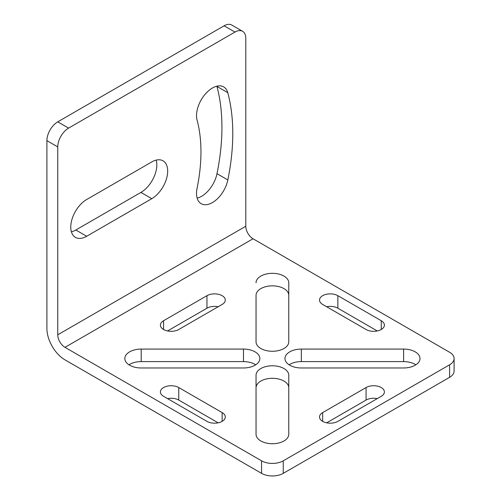 <?xml version="1.0" encoding="UTF-8"?>
<svg xmlns="http://www.w3.org/2000/svg" width="501" height="501" viewBox="0 0 501 501"><rect width="100%" height="100%" fill="white"/><g stroke="black" fill="none" stroke-linecap="round" stroke-linejoin="round"><path stroke-width="0.75" d="M449.604 377.316A15.343 8.855 0 0 0 454.094 371.053L454.094 358.528A15.343 8.855 180 0 1 449.604 364.791L449.604 377.316L283.253 473.357A15.343 8.855 0 0 1 261.56 473.357L64.986 359.862A25.57 14.761 -120 0 1 46.906 328.55L46.906 140.643A15.343 8.855 120 0 1 57.753 121.849L224.097 25.808A15.343 8.855 120 0 1 231.769 25.05L242.622 31.312A15.343 8.855 -60 0 1 245.797 38.339L245.797 226.245A10.227 5.906 -120 0 0 253.03 238.77L449.604 352.259A15.343 8.855 180 0 1 454.094 358.528M449.604 364.791L283.253 460.826A15.343 8.855 180 0 1 261.56 460.826L64.986 347.337L253.03 238.77M255.729 364.791A16.364 9.45 0 0 0 243.48 361.603L141.194 361.603A16.364 9.45 0 0 0 128.939 364.791M141.194 349.078L243.48 349.078A16.364 9.45 180 0 1 259.844 358.528A16.364 9.45 180 0 1 243.48 367.972L141.194 367.972A16.364 9.45 180 0 1 124.83 358.528A16.364 9.45 180 0 1 141.194 349.078L141.194 361.603M151.772 198.684A22.501 12.995 -60 0 0 166.476 178.857A22.501 12.995 -60 0 0 163.025 160.821A22.501 12.995 -60 0 0 151.772 161.936L86.679 199.517A22.501 12.995 -60 0 0 71.981 219.35A22.501 12.995 -60 0 0 75.432 237.38A22.501 12.995 -60 0 0 86.679 236.265L151.772 198.684L140.925 192.422A22.501 12.995 120 0 0 156.206 160.107M227.83 179.94A22.501 12.995 -60 0 1 216.601 199.517A22.501 12.995 -60 0 1 201.183 203.688A22.501 12.995 -60 0 1 197.062 188.313A161.61 93.305 -60 0 0 197.062 120.015A22.501 12.995 -60 0 1 204.477 95.065A22.501 12.995 -60 0 1 223.684 86.898A22.501 12.995 -60 0 1 227.78 92.679A206.612 119.288 -60 0 1 227.83 179.94L216.983 173.672A206.612 119.288 120 0 0 216.933 86.416A22.501 12.995 120 0 0 216.864 86.178M64.986 347.337A10.227 5.906 -120 0 1 57.753 334.812L57.753 146.906A15.343 8.855 -60 0 1 68.599 128.112L234.95 32.07A15.343 8.855 -60 0 1 242.622 31.312M197.15 198.139A22.501 12.995 120 0 0 216.983 173.672M71.399 231.831A22.501 12.995 120 0 0 75.833 230.003L140.925 192.422M288.77 295.258A16.364 9.45 0 0 0 272.375 285.852A16.364 9.45 0 0 0 256.042 295.296L256.042 341.82A16.364 9.45 180 0 0 272.406 351.27A16.364 9.45 180 0 0 288.77 341.82L288.77 282.771A16.364 9.45 180 0 0 272.406 273.321A16.364 9.45 180 0 0 256.042 282.771M288.77 387.755A16.364 9.45 0 0 0 272.406 378.305A16.364 9.45 0 0 0 256.042 387.755M415.874 364.791A16.364 9.45 0 0 0 403.618 361.603L301.339 361.603A16.364 9.45 0 0 0 289.083 364.791M218.154 306.75A10.74 6.2 0 0 0 206.951 308.209L167.547 330.961M377.266 398.614A10.74 6.2 0 0 0 366.068 400.074L326.658 422.825M218.154 422.825L178.744 400.074A10.74 6.2 0 0 0 167.547 398.614M377.266 330.961L337.862 308.209A10.74 6.2 0 0 0 326.658 306.75M288.77 434.279L288.77 375.23A16.364 9.45 180 0 0 272.406 365.78A16.364 9.45 180 0 0 256.042 375.23L256.042 434.279A16.364 9.45 180 0 0 272.406 443.729A16.364 9.45 180 0 0 288.77 434.279M301.339 349.078A16.364 9.45 180 0 0 284.969 358.528A16.364 9.45 180 0 0 301.339 367.972L403.618 367.972A16.364 9.45 180 0 0 419.988 358.528A16.364 9.45 180 0 0 403.618 349.078L301.339 349.078L301.339 361.603M163.558 320.734A10.74 6.2 180 0 0 160.414 325.118A10.74 6.2 180 0 0 167.04 330.848A10.74 6.2 180 0 0 178.744 329.501L222.143 304.451A10.74 6.2 180 0 0 225.287 300.068A10.74 6.2 180 0 0 218.655 294.337A10.74 6.2 180 0 0 206.951 295.684L163.558 320.734L163.558 329.501M322.675 412.599A10.74 6.2 180 0 0 319.525 416.982A10.74 6.2 180 0 0 326.157 422.712A10.74 6.2 180 0 0 337.862 421.366L381.255 396.316A10.74 6.2 180 0 0 384.399 391.932A10.74 6.2 180 0 0 377.773 386.202A10.74 6.2 180 0 0 366.068 387.549L322.675 412.599L322.675 421.366M178.744 387.549A10.74 6.2 180 0 0 167.04 386.202A10.74 6.2 180 0 0 160.414 391.932A10.74 6.2 180 0 0 163.558 396.316L206.951 421.366A10.74 6.2 180 0 0 218.655 422.712A10.74 6.2 180 0 0 225.287 416.982A10.74 6.2 180 0 0 222.143 412.599L178.744 387.549L178.744 400.074M337.862 295.684A10.74 6.2 180 0 0 326.157 294.337A10.74 6.2 180 0 0 319.525 300.068A10.74 6.2 180 0 0 322.675 304.451L366.068 329.501A10.74 6.2 180 0 0 377.773 330.848A10.74 6.2 180 0 0 384.399 325.118A10.74 6.2 180 0 0 381.255 320.734L337.862 295.684L337.862 308.209M261.56 460.826L261.56 473.357M283.253 460.826L283.253 473.357M57.753 334.812L245.797 226.245M68.599 128.112L57.753 121.849M234.95 32.07L224.097 25.808M227.78 92.679L216.933 86.416M86.679 236.265L75.833 230.003M57.753 146.906L46.906 140.643M381.255 320.734L381.255 329.501M222.143 412.599L222.143 421.366M366.068 387.549L366.068 400.074M206.951 295.684L206.951 308.209M403.618 349.078L403.618 361.603M243.48 349.078L243.48 361.603"/></g></svg>

